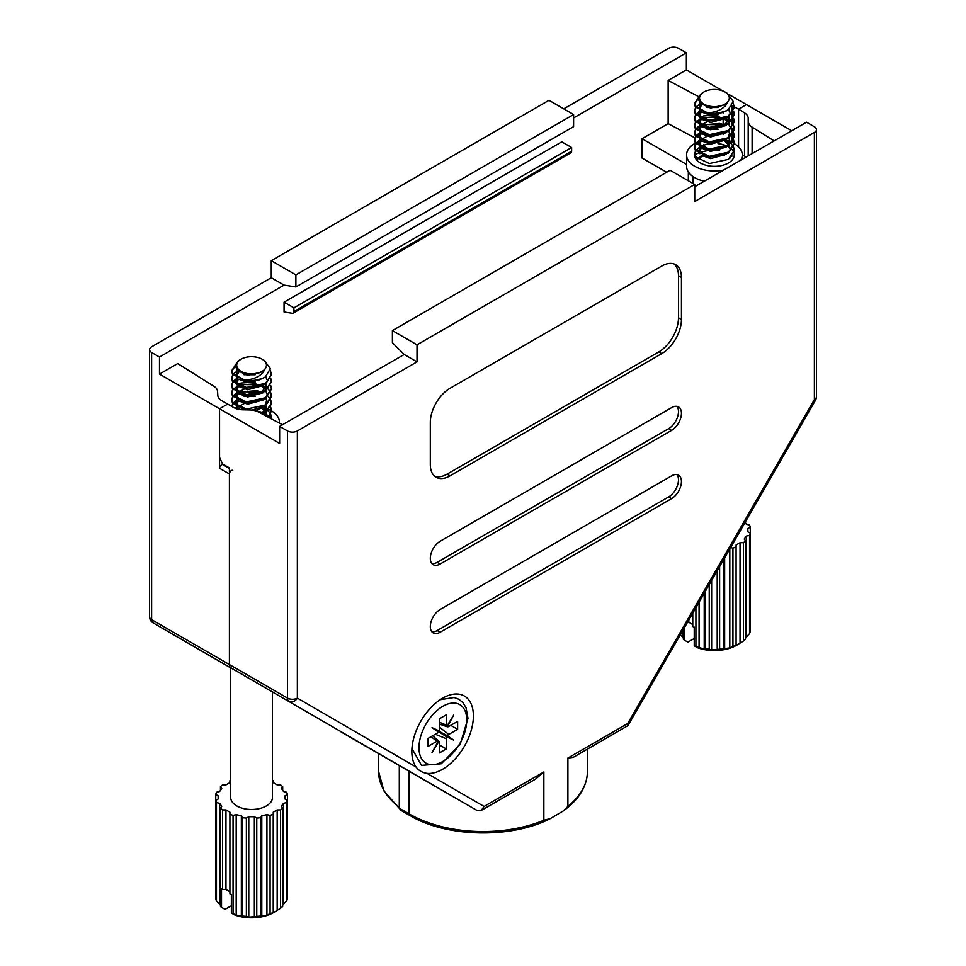 <?xml version="1.0" encoding="UTF-8"?>
<svg xmlns="http://www.w3.org/2000/svg" width="966" height="966" viewBox="0 0 966 966"><rect width="100%" height="100%" fill="white"/><g stroke="black" fill="none" stroke-linecap="round" stroke-linejoin="round"><path stroke-width="1.45" d="M341.191 732.023L477.095 810.486L481.177 810.486L484.063 806.465L543.858 771.943L535.659 779.031L481.177 810.486M230.681 667.723L236.308 670.947M232.77 470.418A2.789 1.606 120 0 0 230.632 471.166A2.789 1.606 120 0 0 229.413 473.968L229.413 664.56A6.967 4.021 120 0 0 230.85 667.748L237.286 671.491M151.614 352.493A6.967 4.021 180 0 1 149.573 349.644L149.573 616.803A6.967 4.021 0 0 0 151.614 619.641L151.614 352.493L159.487 357.034L159.487 374.096L219.56 408.775L219.56 468.281A2.789 1.606 -60 0 1 220.779 465.479A2.789 1.606 -60 0 1 222.929 464.731L229.413 468.474L222.929 464.731M694.735 186.752L806.513 122.211L814.386 126.763A6.967 4.021 180 0 1 816.427 129.601A6.967 4.021 180 0 1 814.386 132.451L694.735 201.532L694.735 184.47L670.114 170.257L392.401 330.601L392.401 342.689L404.211 354.474L279.633 426.404L279.633 443.466L219.56 408.775L227.445 404.235L219.56 408.775L219.56 457.401L222.518 463.934L229.413 467.906L222.518 463.934M159.487 374.096L177.708 363.578L213.884 386.243A13.922 8.042 0 0 1 217.567 391.399L217.809 395.335A13.922 8.042 180 0 0 221.48 400.492L233.905 407.664A13.922 8.042 180 0 0 242.84 409.789L249.651 409.934A13.922 8.042 0 0 1 258.586 412.059L282.483 424.762M745.969 157.168A13.922 8.042 0 0 0 744.52 156.081L744.52 112.865L738.555 109.134L738.555 146.868L738.555 109.134L746.44 104.594L738.555 109.134L734.245 106.84M732.156 156.045L729.692 157.47L732.156 156.045M698.768 96.709L668.146 80.419L668.146 123.636L642.052 138.706L642.052 158.038L666.661 172.25M668.146 80.419L686.367 69.902L686.367 52.852L678.482 48.3A6.967 4.021 180 0 0 668.641 48.3L563.758 108.856M573.599 117.949L686.367 52.852M159.487 357.034L284.064 285.115L271.265 277.725L271.265 260.663L548.978 100.319L573.599 114.543L573.599 126.631L295.886 286.962L284.064 285.115M284.064 311.994L284.064 302.165L561.789 141.833L571.63 147.52L571.63 151.215A3.478 2.004 60 0 1 570.906 152.809L293.193 313.141A3.478 2.004 60 0 1 292.3 313.286L284.064 311.994M668.146 123.636L694.892 137.86M686.572 164.413L642.052 138.706M702.693 155.816A21.59 12.461 0 0 0 697.029 158.907M149.573 349.644A6.967 4.021 180 0 1 151.614 346.806L271.265 277.725M686.367 69.902L722.797 90.937M729.33 94.704L791.734 130.748M573.599 114.543L295.886 274.875L271.265 260.663M295.886 274.875L295.886 286.962M284.064 302.165L293.918 307.852L293.918 311.547A3.478 2.004 60 0 1 293.193 313.141M293.918 307.852L571.63 147.52M693.54 182.477A21.59 12.461 0 0 0 693.141 183.552M681.441 413.327A13.922 8.042 120 0 0 678.555 406.952A13.922 8.042 120 0 0 671.587 407.64L440.158 541.262A13.922 8.042 120 0 0 431.065 553.53A13.922 8.042 120 0 0 433.203 564.687A13.922 8.042 120 0 0 440.158 563.999L671.587 430.389A13.922 8.042 120 0 0 681.441 413.327M431.874 563.564A13.922 8.042 120 0 0 437.212 562.297L668.641 428.675A13.922 8.042 120 0 0 678.482 411.625A13.922 8.042 120 0 0 676.925 406.372M681.441 481.563A13.922 8.042 120 0 0 678.555 475.187A13.922 8.042 120 0 0 671.587 475.876L440.158 609.486A13.922 8.042 120 0 0 431.065 621.766A13.922 8.042 120 0 0 433.203 632.923A13.922 8.042 120 0 0 440.158 632.235L671.587 498.613A13.922 8.042 120 0 0 681.441 481.563M431.874 631.788A13.922 8.042 120 0 0 437.212 630.52L668.641 496.91A13.922 8.042 120 0 0 678.482 479.848A13.922 8.042 120 0 0 676.925 474.608M266.833 688.661L230.85 667.748A6.967 4.021 -60 0 1 229.413 664.56L287.518 698.104A6.967 4.021 0 0 0 297.359 698.104L416.044 766.992A43.518 25.128 -60 0 1 411.842 751.488A43.518 25.128 -60 0 1 442.621 698.189A43.518 25.128 -60 0 1 473.4 715.951A43.518 25.128 -60 0 1 442.621 769.262A43.518 25.128 -60 0 1 427.032 773.368L484.063 806.465M416.044 766.992C418.725 770.566 422.396 772.691 427.032 773.368M399.296 765.567L399.296 808.204L409.137 813.891A104.461 60.303 0 0 0 543.858 820.267L550.439 818.552L563.093 811.054L567.899 806.381L567.899 758.056L627.695 723.534L627.972 725.611L573.212 757.344L567.899 758.056M744.52 112.865A13.922 8.042 180 0 1 748.191 118.021L748.191 155.888M748.433 155.743L748.191 118.021M748.433 121.957A13.922 8.042 0 0 0 752.116 127.114L752.116 153.618M774.128 140.915L752.116 127.114M477.095 810.486L153.051 622.828A6.967 4.021 120 0 1 151.614 619.641L229.413 664.56L229.413 467.906M744.52 156.081L742.286 154.681M730.405 157.893A21.59 12.461 0 0 0 729.692 157.47M681.441 277.435A27.857 16.084 120 0 0 675.669 264.684A27.857 16.084 120 0 0 661.746 266.061L450.011 388.308A27.857 16.084 120 0 0 430.317 422.42L430.317 464.501A27.857 16.084 120 0 0 436.077 477.252A27.857 16.084 120 0 0 450.011 475.876L661.746 353.628A27.857 16.084 120 0 0 681.441 319.517L681.441 277.435L678.482 275.733A27.857 16.084 120 0 0 674.111 263.972M543.858 820.267L543.858 771.943M392.401 330.601L417.022 344.814L694.735 184.47M417.022 344.814L417.022 361.876L297.359 430.957A6.967 4.021 180 0 1 287.518 430.957L279.633 426.404M230.681 667.699L230.681 797.409A20.89 12.063 180 0 0 243.577 808.554A20.89 12.063 180 0 0 266.338 805.934A20.89 12.063 180 0 0 272.46 797.409L272.46 691.885L273.161 692.296M404.211 354.474L417.022 361.876M434.688 476.262A27.857 16.084 120 0 0 447.053 474.161L658.788 351.926A27.857 16.084 120 0 0 678.482 317.802L678.482 275.733M399.296 808.204L400.733 810.22L409.862 815.485A3.478 2.004 -60 0 1 409.137 813.891L409.137 771.254M745.064 522.449L746.38 524.272L749.531 525.033A36.213 20.902 180 0 1 750.268 527.17L747.853 528.571L747.853 531.783L750.268 533.172A36.213 20.902 180 0 1 749.531 535.321L746.38 536.07L744.243 539.04L745.547 540.863A36.213 20.902 180 0 1 743.446 542.687L740.041 542.687L736.092 544.957L736.092 645.457L738.072 644.419L736.551 645.288A31.286 18.064 180 0 1 697.79 647.812L694.228 645.843L694.228 627.127A36.213 20.902 0 0 1 692.767 626.523L692.767 613.193M736.092 645.252A36.213 20.902 180 0 1 732.94 646.471L732.94 548.145L730.586 547.577M723.341 560.135L723.341 648.766L729.801 647.896L732.94 646.471M723.341 648.766A36.213 20.902 180 0 1 719.622 649.188L719.622 566.583M709.237 584.611L709.237 649.188L711.64 649.973L719.622 649.188M709.237 649.188A36.213 20.902 180 0 1 705.518 648.766L705.518 591.059M695.918 607.723L695.918 646.471L704.214 649.128L705.518 648.766M695.918 646.471A36.213 20.902 180 0 1 694.228 645.843M697.428 159.269A20.89 12.063 180 0 1 699.662 157.748A20.89 12.063 180 0 1 703.381 156.045M723.631 155.454A20.89 12.063 180 0 1 724.307 155.647M723.57 170.101A27.857 16.084 180 0 1 686.572 154.91A27.857 16.084 180 0 1 694.735 143.536A27.857 16.084 180 0 1 695.339 143.197M698.201 141.833A27.857 16.084 180 0 1 700.422 141.012M727.096 140.589A27.857 16.084 180 0 1 731.612 142.256M732.156 142.509A27.857 16.084 180 0 1 734.232 143.596M695.58 143.632L694.614 146.772L695.291 150.346L709.298 157.229L728.436 153.063L734.232 143.62A27.857 16.084 180 0 1 742.286 154.91A27.857 16.084 180 0 1 740.741 160.187M694.699 154.934A27.857 16.084 180 0 1 694.735 154.91A27.857 16.084 180 0 1 697.911 153.34M698.72 153.002A27.857 16.084 180 0 1 719.549 150.479M695.58 150.853L694.614 153.992L695.291 156.661L709.298 163.556L728.436 159.39L734.245 150.382L733.605 147.23M733.411 146.784L731.165 143.632M730.707 143.185L726.021 140.022L729.173 144.441M703.803 145.25A19.815 11.435 180 0 1 708.694 143.958M717.992 143.656A19.815 11.435 180 0 1 725.852 145.564M727.603 146.361A19.815 11.435 180 0 1 731.733 149.344M732.131 149.766A19.815 11.435 180 0 1 733.894 152.761M734.245 150.382L734.245 154.91A19.815 11.435 180 0 1 728.436 163A19.815 11.435 180 0 1 706.846 165.476A19.815 11.435 180 0 1 694.614 154.91L694.614 153.992M700.422 146.747L700.422 141.821M695.58 107.528L694.614 110.667L695.291 113.336L709.298 120.219L728.436 116.065L734.245 107.057L733.146 102.927M694.614 110.667L695.291 114.242L709.298 121.124L728.436 116.958L734.232 107.516M695.58 114.749L694.614 117.888L695.291 120.557L709.298 127.44L728.436 123.286L734.245 114.278L733.605 111.126M694.614 117.888L695.291 121.462L709.298 128.345L728.436 124.179L734.232 114.737M695.58 121.97L694.614 125.109L695.291 127.778L709.298 134.66L728.436 130.507L734.245 121.499L733.605 118.347M694.614 125.109L695.291 128.683L709.298 135.566L728.436 131.4L734.232 121.957M695.58 129.19L694.614 132.33L695.291 134.999L709.298 141.881L728.436 137.727L734.245 128.719L733.605 125.568M733.411 125.121L731.165 121.97M730.707 121.523L729.354 120.388M728.919 120.062L726.021 118.359L728.412 121.064M694.614 132.33L695.291 135.904L709.298 142.787L728.436 138.621L734.245 129.625L733.411 126.027M721.385 117.526L704.552 117.309M695.58 136.411L694.614 139.551L695.291 142.219L709.298 149.102L728.436 144.948L734.245 135.94L733.605 132.789M733.411 132.342L731.165 129.19M724.452 124.88L719.561 123.407L700.495 125.121M694.614 139.551L695.291 143.125L709.298 150.008L728.436 145.842L734.245 136.846L733.411 133.248M721.385 124.747L704.552 124.529M694.614 146.772L695.291 149.44L709.298 156.335L728.436 152.169L734.245 143.161L733.605 140.01M698.563 97.361L694.614 103.447L695.291 106.115L707.269 112.732A19.815 11.435 180 0 0 722.435 112.539L728.207 109.762L733.218 101.394L727.217 93.279L724.959 91.975A14.888 8.597 180 0 1 724.959 104.123A14.888 8.597 180 0 1 703.9 104.123A14.888 8.597 180 0 1 703.9 91.975A14.888 8.597 180 0 1 724.959 91.975M698.43 98.351L694.639 103.905M694.614 103.447L695.291 107.021L709.298 113.903L722.435 112.539M700.422 103.495L695.882 107.081M699.638 111.138L695.882 114.302M700.422 111.621L696.232 114.749M695.882 115.196L694.639 118.347M700.422 118.842L696.232 121.97M695.882 122.416L694.639 125.568M699.638 125.58L695.882 128.744M700.422 126.063L696.232 129.19M695.882 129.637L694.639 132.789M699.638 132.801L695.882 135.964M700.422 133.284L696.232 136.411M695.882 136.858L694.639 140.01M699.638 140.022L695.882 143.185M700.422 140.505L696.232 143.632M695.882 144.079L694.639 147.23M703.9 91.975L702.632 92.712C695.906 97.964 697.416 102.311 707.148 105.753C713.693 107.552 719.658 107.069 725.055 104.292L727.7 102.227L725.732 105.475C721.107 110.196 714.949 112.611 707.269 112.732M699.638 147.243L695.882 150.406M694.639 154.427A19.815 11.435 180 0 1 695.749 151.107M696.051 150.636A19.815 11.435 180 0 1 699.686 147.267M684.375 627.743L684.375 640.168L687.937 642.124L694.228 638.502M684.375 640.168A36.213 20.902 180 0 1 683.312 639.19L683.312 629.591M680.402 634.65L683.312 637.826M688.83 620.027L688.83 622.285L687.526 622.285M692.767 624.555L688.83 622.285M745.547 523.125L745.547 521.604M750.268 625.497L750.268 527.17M750.268 533.172L750.268 631.498A36.213 20.902 180 0 1 749.531 633.648L749.531 535.321M745.547 540.863L745.547 639.19A36.213 20.902 180 0 1 743.446 641.013L743.446 542.687M736.092 645.457L736.092 546.925A36.213 20.902 180 0 1 732.94 548.145M704.262 181.246A27.857 16.084 180 0 1 686.572 166.285L686.572 154.91M745.547 637.826L749.531 633.648M736.551 645.288L743.446 641.013M699.07 602.253L699.07 647.896M704.214 593.329L704.214 649.128M711.64 580.433L711.64 649.973M717.219 570.761L717.219 649.973M724.645 557.865L724.645 649.128M729.801 548.942L729.801 647.896M740.041 542.687L740.041 643.187M746.38 536.07L746.38 636.582M747.853 528.571L747.853 531.783M682.479 631.027L682.479 636.582M700.712 146.892L703.803 144.719L703.803 146.518L702.125 147.484M701.352 148.076L699.408 151.734L699.927 153.715M701.062 155.176L710.541 158.629L726.106 154.391M729.451 148.124L728.919 145.528M728.581 144.852L724.428 140.698M701.352 140.855L699.408 144.514L699.927 146.494M701.062 147.955L710.541 151.408L726.106 147.17M727.917 145.274L729.451 139.104M701.352 133.634L699.408 137.293L699.927 139.273M701.062 140.734L710.541 144.188L726.106 139.949M727.917 138.053L729.451 133.682L728.919 131.086M723.22 125.568L718.318 123.817L703.803 124.856L702.125 125.822M701.352 126.413L699.408 130.072L699.927 132.052M701.062 133.513L710.541 136.967L726.106 132.728M729.451 126.461L728.919 123.865M727.796 121.97L724.428 119.035M723.498 118.492L718.318 116.596L703.803 117.635L702.125 118.601M701.352 119.192L699.408 122.851L699.927 124.831M701.062 126.292L710.541 129.746L726.106 125.508M727.917 123.612L729.451 119.241M701.28 112.044L699.408 115.63L699.927 117.611M701.062 119.072L710.541 122.513L726.106 118.287M729.451 110.221L729.451 112.02L728.859 109.303M702.379 103.99L699.408 108.409L699.927 110.39M701.062 111.851L710.541 115.292L726.287 110.909M699.408 101.406L699.915 103.145L710.541 108.071L725.055 104.63L727.7 102.227M700.205 147.544L699.408 149.935L699.915 151.891L704.468 155.466M729.451 146.325L729.354 145.202M706.955 136.399L700.712 139.672M700.205 140.324L699.408 142.714L699.915 144.671L704.468 148.245M718.124 129.19L706.955 129.178M700.205 133.103L699.408 135.494L699.915 137.45L704.468 141.024M729.451 133.682L729.354 130.76M706.955 121.957L700.712 125.23M700.205 125.882L699.408 128.273L699.915 130.229L704.468 133.803M729.451 124.662L729.354 123.539M729.173 122.779L728.871 121.97M718.124 114.749L703.803 115.823L700.712 118.009M700.205 118.661L699.408 121.052L699.915 123.008L704.468 126.582M721.312 126.413L725.055 124.481L729.451 117.441M718.124 107.528L706.955 107.516M700.205 111.44L699.408 113.831L699.915 115.787L704.468 119.349M701.123 103.157L699.408 106.61L699.915 108.566L704.468 112.128M272.46 780.335A36.213 20.902 180 0 1 273.233 780.649L273.233 782.617L277.17 784.899L280.587 784.899A36.213 20.902 180 0 1 282.688 786.71L281.384 788.534L283.521 791.504L286.661 792.265A36.213 20.902 180 0 1 287.409 794.402L284.994 795.803L284.994 799.015L287.409 800.403A36.213 20.902 180 0 1 286.661 802.553L283.521 803.301L281.384 806.272L282.688 808.095A36.213 20.902 180 0 1 280.587 809.919L277.17 809.919L273.233 812.189L273.233 912.689L275.201 911.65L273.692 912.52A31.286 18.064 180 0 1 234.919 915.043L231.369 913.075L231.369 894.359A36.213 20.902 0 0 1 229.908 893.755L229.908 812.189L225.959 809.919L225.959 889.517L222.554 889.517L222.554 809.919A36.213 20.902 180 0 1 220.453 808.095L221.757 806.272L219.62 803.301L216.469 802.553L216.469 900.88L220.453 905.057M273.233 912.689L273.233 912.484A36.213 20.902 180 0 1 270.082 913.691L270.082 815.376L266.93 814.616L261.786 815.847L260.482 817.671L260.482 915.997L266.93 915.128L270.082 913.691M260.482 915.997A36.213 20.902 180 0 1 256.763 916.42L256.763 818.093L254.36 816.705L248.781 816.705L246.378 818.093L246.378 916.42L248.781 917.205L256.763 916.42M246.378 916.42A36.213 20.902 180 0 1 242.659 915.997L242.659 817.671L241.355 815.847L236.199 814.616L233.06 815.376L233.06 913.691L236.199 915.128L242.659 915.997M233.06 913.691A36.213 20.902 180 0 1 231.369 913.075M236.296 408.69A27.857 16.084 180 0 1 237.564 408.244M264.225 407.809A27.857 16.084 180 0 1 268.753 409.487M269.297 409.741A27.857 16.084 180 0 1 271.361 410.828A27.857 16.084 180 0 1 279.428 422.142A27.857 16.084 180 0 1 279.367 423.108M271.289 418.809L270.746 414.462M270.552 414.016L268.306 410.864M267.848 410.417L263.15 407.254M256.123 411.009A19.815 11.435 180 0 1 262.994 412.796M264.744 413.593A19.815 11.435 180 0 1 268.874 416.575M269.26 416.998A19.815 11.435 180 0 1 270.178 418.23M237.564 409.065L238.493 408.087M232.721 374.76L231.755 377.899L232.432 380.568L246.439 387.451L265.578 383.297L271.386 374.289L270.275 370.159M231.755 377.899L232.432 381.473L246.439 388.356L265.578 384.19L271.374 374.736M232.721 381.981L231.755 385.12L232.432 387.789L246.439 394.671L265.578 390.518L271.386 381.51L270.746 378.358M231.755 385.12L232.432 388.694L246.439 395.577L265.578 391.411L271.374 381.956M232.721 389.201L231.755 392.341L232.432 395.009L246.439 401.892L265.578 397.738L271.386 388.73L270.746 385.579M231.755 392.341L232.432 395.915L246.439 402.798L265.578 398.632L271.374 389.177M232.721 396.422L231.755 399.562L232.432 402.23L246.439 409.113L265.578 404.959L271.386 395.951L270.746 392.8M270.552 392.353L268.306 389.201M267.848 388.755L266.495 387.62M266.048 387.294L263.15 385.591M251.969 410.091L265.578 405.853L271.386 396.857L270.552 393.259M258.526 384.758L241.693 384.54M262.197 413.979L265.578 412.18L271.386 403.172L270.746 400.021M270.552 399.574L268.306 396.422M261.581 392.111L256.702 390.626L237.636 392.353M263.114 414.462L265.578 413.074L271.386 404.078L270.552 400.479M258.526 391.979L241.693 391.761M268.282 417.215L271.386 410.393L270.746 407.241M268.838 417.505L271.374 410.852M235.704 364.593L231.755 370.678L232.432 373.347L244.398 379.964A19.815 11.435 180 0 0 259.576 379.771L265.348 376.994L270.359 368.626L264.358 360.511L262.1 359.207A14.888 8.597 180 0 1 262.1 371.355A14.888 8.597 180 0 1 241.041 371.355A14.888 8.597 180 0 1 241.041 359.207A14.888 8.597 180 0 1 262.1 359.207M235.571 365.583L231.78 371.125M231.755 370.678L232.432 374.253L246.439 381.135L259.576 379.771M237.564 370.727L233.023 374.301M236.779 378.37L233.023 381.522M237.564 378.853L233.374 381.981M233.023 382.427L231.78 385.567M237.564 386.074L233.374 389.201M233.023 389.648L231.78 392.8M236.779 392.812L233.023 395.975M237.564 393.295L233.374 396.422M233.023 396.869L231.78 400.021M231.755 399.562L232.432 403.136L244.929 409.838M236.779 400.033L233.023 403.196M232.721 403.643L231.768 406.529M237.564 400.516L233.374 403.643M233.023 404.09L231.876 406.589M236.779 407.254L235.197 408.28M237.564 407.737L236.03 408.594M241.041 359.207L239.773 359.932C233.048 365.196 234.557 369.543 244.289 372.985C250.834 374.784 256.799 374.301 262.197 371.524L264.841 369.459L262.873 372.707C258.236 377.428 252.09 379.843 244.398 379.964M222.554 889.517A36.213 20.902 0 0 1 221.516 888.672L221.516 907.388L225.078 909.356L231.369 905.734M221.516 907.388A36.213 20.902 180 0 1 220.453 906.422L220.453 808.095M216.469 900.88A36.213 20.902 180 0 1 215.732 898.73L215.732 800.403L218.147 799.015L218.147 795.803L215.732 794.402L215.732 800.403A36.213 20.902 180 0 0 216.469 802.553M225.959 809.919L222.554 809.919M229.908 891.787L225.959 889.517M215.732 794.402A36.213 20.902 180 0 1 216.469 792.265L219.62 791.504L221.757 788.534L220.453 786.71L220.453 790.357M220.453 786.71A36.213 20.902 180 0 1 222.554 784.899L225.959 784.899L229.908 782.617L229.908 780.649A36.213 20.902 180 0 1 230.681 780.335M282.688 790.357L282.688 786.71M287.409 892.729L287.409 794.402M287.409 800.403L287.409 898.73A36.213 20.902 180 0 1 286.661 900.88L286.661 802.553M282.688 808.095L282.688 906.422A36.213 20.902 180 0 1 280.587 908.233L280.587 809.919M273.233 814.157A36.213 20.902 180 0 1 270.082 815.376M260.482 817.671A36.213 20.902 180 0 1 256.763 818.093M246.378 818.093A36.213 20.902 180 0 1 242.659 817.671M233.06 815.376A36.213 20.902 180 0 1 229.908 814.157M282.688 905.057L286.661 900.88M273.692 912.52L280.587 908.233M236.199 814.616L236.199 915.128M241.355 815.847L241.355 916.36M248.781 816.705L248.781 917.205M254.36 816.705L254.36 917.205M261.786 815.847L261.786 916.36M266.93 814.616L266.93 915.128M277.17 809.919L277.17 910.419M283.521 803.301L283.521 903.814M284.994 795.803L284.994 799.015M218.147 795.803L218.147 799.015M219.62 803.301L219.62 903.814M266.592 415.356L266.048 412.76M265.722 412.084L261.569 407.93M265.058 412.506L266.592 406.336L261.689 413.702M238.493 400.866L236.549 404.525L237.068 406.505M238.191 407.954L240.691 409.644M255.483 410.804L263.247 407.181M265.058 405.285L266.592 400.914L266.048 398.318M260.349 392.8L255.459 391.049L240.945 392.087L239.266 393.053M238.493 393.645L236.549 397.304L237.068 399.284M238.191 400.733L247.682 404.186L263.247 399.96M266.592 393.693L266.048 391.097M264.925 389.201L261.569 386.267M260.639 385.724L255.459 383.828L240.945 384.866L239.266 385.832M238.493 386.424L236.549 390.083L237.068 392.063M238.191 393.512L247.682 396.966L263.247 392.739M265.058 390.844L266.592 386.472M238.409 379.276L236.549 382.862L237.068 384.842M238.191 386.291L247.682 389.745L263.247 385.519M266.592 377.452L266.592 379.252L266 376.523M239.52 371.222L236.549 375.641L237.068 377.621M238.191 379.07L247.682 382.524L263.416 378.141M236.549 368.638L237.056 370.376L247.682 375.303L262.197 371.862L264.841 369.459M266.592 413.557L266.495 412.434M266.314 411.673L263.126 407.229M244.096 403.619L237.853 406.903M237.334 407.555L236.718 408.823M255.253 396.41L244.096 396.398M237.334 400.335L236.549 402.725L237.056 404.682L241.597 408.244M266.592 400.914L266.495 397.992M244.096 389.177L237.853 392.462M237.334 393.114L236.549 395.505L237.056 397.461L241.597 401.023M266.592 391.894L266.495 390.771M266.314 390.01L266.012 389.189M265.553 388.296L263.126 385.567M255.253 381.968L240.945 383.055L237.853 385.241M237.334 385.893L236.549 388.284L237.056 390.24L241.597 393.802M258.453 393.633L262.197 391.713L266.592 384.673M255.253 374.748L244.096 374.736M237.334 378.672L236.549 381.063L237.056 383.019L241.597 386.581M238.264 370.389L236.549 373.842L237.056 375.798L241.597 379.36M444.203 725.768L447.391 726.782A3.478 2.004 120 0 0 448.779 726.48L457.642 721.361L457.642 729.318L448.779 734.438A3.478 2.004 -60 0 0 447.391 735.718L436.704 730.079M431.102 736.684L436.958 741.26L428.095 746.38L428.095 738.41L436.958 733.303A3.478 2.004 -60 0 0 438.347 732.011L432.031 727.615L438.999 730.876A3.478 2.004 -60 0 0 439.421 729.028L439.421 718.801L446.316 714.816L446.316 725.055A3.478 2.004 120 0 0 446.739 726.408L439.421 724.15M435.316 734.245L446.316 738.7A3.478 2.004 -60 0 1 446.739 736.853L436.511 730.429M436.958 741.26A3.478 2.004 -60 0 1 438.347 740.946L432.732 735.742M436.523 739.075L438.999 741.333A3.478 2.004 -60 0 1 439.421 742.685L439.421 752.912L446.316 748.928L446.316 738.7M451.303 738.736L446.654 735.488L446.171 736.333L453.706 740.125L447.391 735.718M447.391 726.782L453.706 715.106L446.739 726.408M446.739 736.853L453.706 740.125M438.347 740.946L432.031 752.635L438.999 741.333M450.748 725.333L457.642 729.318M439.421 744.955L446.316 748.928M446.171 736.333L444.529 735.392L445.024 734.534L446.654 735.488M436.596 730.272L444.529 735.392M436.62 730.224L445.024 734.534M153.051 622.828L230.681 667.88L153.039 622.828A6.967 5.687 -59.9 0 0 153.051 622.828A6.967 6.967 0 0 1 149.573 616.803M399.296 808.361L383.913 790.937L378.539 771.254A104.461 60.303 0 0 0 399.296 807.322M229.413 473.968L219.56 468.281M293.918 311.547L571.63 151.215M688.335 180.775L688.335 171.9M693.057 176.597L693.057 183.504M732.095 105.789L732.095 108.578M732.095 109.484L732.095 112.805M732.095 113.698L732.095 115.799M732.095 116.705L732.095 120.026M732.095 120.919L732.095 123.02M732.095 128.14L732.095 130.241M732.095 131.147L732.095 134.467M732.095 135.361L732.095 137.462M732.095 138.367L732.095 141.688M716.349 116.572L716.349 120.158M716.349 123.793L716.349 127.379M723.16 134.612L723.16 133.948M723.16 123.733L723.16 119.506M723.16 112.95L723.16 112.285M567.899 806.381A104.461 60.303 0 0 0 587.461 771.254L587.461 749.121M627.695 723.534L814.386 399.61L814.386 132.451M287.518 430.957L287.518 698.104A6.967 4.021 -60 0 0 288.955 701.292A6.967 5.687 -59.9 0 0 297.359 698.104L297.359 430.957M627.972 725.611L815.497 400.238L814.386 399.61A6.967 4.021 0 0 0 816.427 396.76L816.427 129.601M668.641 496.91L671.587 498.613M437.212 630.52L440.158 632.235M668.641 428.675L671.587 430.389M437.212 562.297L440.158 563.999M678.482 317.802L681.441 319.517M658.788 351.926L661.746 353.628M447.053 474.161L450.011 475.876M466.759 720.068A33.786 19.501 -60 0 1 442.875 761.45A33.786 19.501 -60 0 1 418.978 747.66A33.786 19.501 -60 0 1 442.875 706.279A33.786 19.501 -60 0 1 466.759 720.068M439.421 722.266L446.316 725.055M439.421 727.132L448.779 734.438M436.185 730.501L436.584 729.741M378.539 771.254L378.539 753.589M815.497 400.238A6.967 6.967 0 0 0 816.427 396.76M550.439 818.54C511.292 838.874 446.364 837.486 409.862 815.485M563.093 811.054C579.008 799.679 587.123 786.409 587.461 771.254M742.286 154.91L742.286 159.293M734.245 107.057L734.245 107.963M734.245 114.278L734.245 115.183M734.245 121.499L734.245 122.404M734.245 128.719L734.245 129.625M734.245 135.94L734.245 136.846M734.245 143.161L734.245 144.067M693.54 176.923L693.54 183.781M699.408 149.935L699.408 151.734M699.408 142.714L699.408 144.514M699.408 135.494L699.408 137.293M699.408 128.273L699.408 130.072M699.408 121.052L699.408 122.851M699.408 113.831L699.408 115.63M699.408 106.61L699.408 108.409M279.428 422.142L279.428 423.144M271.386 417.614L271.386 418.858M271.386 374.289L271.386 375.194M271.386 381.51L271.386 382.415M271.386 388.73L271.386 389.636M271.386 395.951L271.386 396.857M271.386 403.172L271.386 404.078M271.386 410.393L271.386 411.299M236.549 402.725L236.549 404.525M236.549 395.505L236.549 397.304M236.549 388.284L236.549 390.083M236.549 381.063L236.549 382.862M236.549 373.842L236.549 375.641M411.951 748.578L421.538 765.374L441.269 763.78L460.166 744.436L467.979 718.366L466.047 707.716L462.955 702.644L458.886 699.275L454.177 697.5L440.146 699.734M436.39 730.646L436.825 729.849"/></g></svg>
